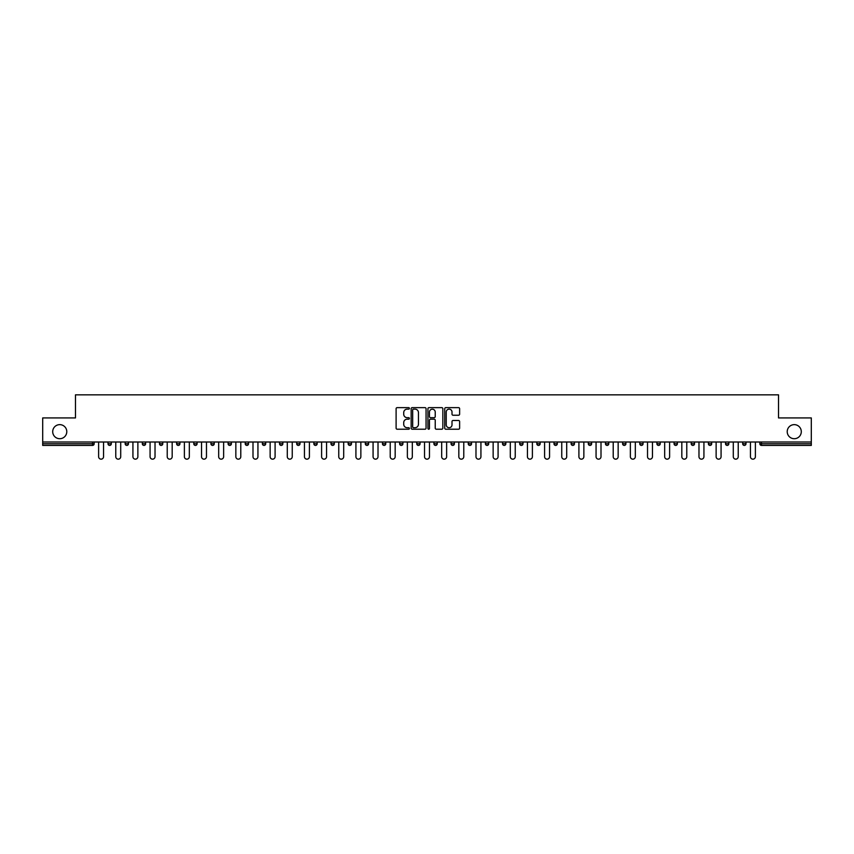 <?xml version="1.0" encoding="UTF-8"?>
<svg xmlns="http://www.w3.org/2000/svg" width="854" height="854" viewBox="0 0 854 854"><rect width="100%" height="100%" fill="white"/><g stroke="black" fill="none" stroke-linecap="round" stroke-linejoin="round"><path stroke-width="1.28" d="M66.783 431.676A7.035 7.035 0 0 1 59.748 438.71A7.035 7.035 0 0 1 52.702 431.676A7.035 7.035 0 0 1 59.748 424.641A7.035 7.035 0 0 1 66.783 431.676M801.298 431.676A7.035 7.035 0 0 1 794.252 438.71A7.035 7.035 0 0 1 787.217 431.676A7.035 7.035 0 0 1 794.252 424.641A7.035 7.035 0 0 1 801.298 431.676M409.408 408.383A0.758 0.758 0 0 0 408.65 407.636L397.185 407.636A1.078 1.078 0 0 0 396.107 408.714L396.107 428.142A1.078 1.078 0 0 0 397.185 429.22L408.65 429.22A0.758 0.758 0 0 0 409.408 428.462A0.758 0.758 0 0 0 408.65 427.705L407.166 427.705A3.459 3.459 0 0 1 403.718 424.257L403.718 422.634A3.459 3.459 0 0 1 407.166 419.175L408.65 419.175A0.758 0.758 0 0 0 409.408 418.428A0.758 0.758 0 0 0 408.65 417.67L407.166 417.67A3.459 3.459 0 0 1 403.718 414.211L403.718 412.599A3.459 3.459 0 0 1 407.166 409.141L408.65 409.141A0.758 0.758 0 0 0 409.408 408.383M458.545 415.236A1.078 1.078 0 0 0 459.623 414.158L459.623 408.714A1.078 1.078 0 0 0 458.545 407.636L445.809 407.636A1.078 1.078 0 0 0 444.731 408.714L444.731 428.142A1.078 1.078 0 0 0 445.809 429.22L458.545 429.22A1.078 1.078 0 0 0 459.623 428.142L459.623 421.556A1.078 1.078 0 0 0 458.545 420.478L453.09 420.478A1.078 1.078 0 0 0 452.012 421.556L452.012 424.822A2.882 2.882 0 0 1 449.129 427.705A2.882 2.882 0 0 1 446.236 424.822L446.236 412.034A2.882 2.882 0 0 1 449.129 409.141A2.882 2.882 0 0 1 452.012 412.034L452.012 414.158A1.078 1.078 0 0 0 453.09 415.236L458.545 415.236M42.7 442.009L42.7 417.926L75.472 417.926L75.472 394.836L778.528 394.836L778.528 417.926L811.3 417.926L811.3 442.009L42.7 442.009L42.7 443.77L92.51 443.77L92.51 442.009M426.061 408.714A1.078 1.078 0 0 0 424.972 407.636L412.236 407.636A1.078 1.078 0 0 0 411.158 408.714L411.158 428.142A1.078 1.078 0 0 0 412.236 429.22L424.972 429.22A1.078 1.078 0 0 0 426.061 428.142L426.061 408.714M429.028 407.636L441.764 407.636A1.078 1.078 0 0 1 442.842 408.714L442.842 428.142A1.078 1.078 0 0 1 441.764 429.22L436.309 429.22A1.078 1.078 0 0 1 435.23 428.142L435.23 420.253A1.078 1.078 0 0 0 434.152 419.175L430.533 419.175A1.078 1.078 0 0 0 429.455 420.253L429.455 428.462A0.758 0.758 0 0 1 428.697 429.22A0.758 0.758 0 0 1 427.939 428.462L427.939 408.714A1.078 1.078 0 0 1 429.028 407.636M92.51 445.414A1.655 1.655 0 0 0 94.164 443.77L92.51 443.77L92.51 445.414A1.655 1.655 0 0 0 94.164 443.77L94.164 442.009L94.164 443.77A1.655 1.655 0 0 1 92.51 445.414L42.7 445.414L42.7 443.77M811.3 442.009L811.3 445.414L761.49 445.414A1.655 1.655 0 0 1 759.836 443.77L759.836 442.009M108.01 443.77A1.655 1.655 0 0 0 109.664 445.414A1.655 1.655 0 0 0 111.308 443.77L111.308 442.009L111.308 443.77L108.01 443.77A1.655 1.655 0 0 0 109.664 445.414A1.655 1.655 0 0 1 108.01 443.77L108.01 442.009M125.164 442.009L125.164 443.77L125.164 442.009M128.463 442.009L128.463 443.77L128.463 442.009M145.618 442.009L145.618 443.77L142.319 443.77A1.655 1.655 0 0 0 143.974 445.414A1.655 1.655 0 0 1 142.319 443.77L142.319 442.009M159.474 442.009L159.474 443.77L159.474 442.009M162.772 442.009L162.772 443.77A1.655 1.655 0 0 1 161.128 445.414A1.655 1.655 0 0 1 159.474 443.77A1.655 1.655 0 0 0 161.128 445.414A1.655 1.655 0 0 0 162.772 443.77A1.655 1.655 0 0 1 161.128 445.414A1.655 1.655 0 0 1 159.474 443.77L162.772 443.77M176.629 442.009L176.629 443.77L176.629 442.009M179.927 442.009L179.927 443.77L179.927 442.009M197.082 442.009L197.082 443.77A1.655 1.655 0 0 1 195.427 445.414A1.655 1.655 0 0 1 193.783 443.77L193.783 442.009M214.237 442.009L214.237 443.77A1.655 1.655 0 0 1 212.582 445.414A1.655 1.655 0 0 1 210.938 443.77L210.938 442.009M231.391 442.009L231.391 443.77A1.655 1.655 0 0 1 229.737 445.414A1.655 1.655 0 0 1 228.093 443.77L228.093 442.009M248.535 442.009L248.535 443.77A1.655 1.655 0 0 1 246.891 445.414A1.655 1.655 0 0 1 245.237 443.77L245.237 442.009M265.69 442.009L265.69 443.77A1.655 1.655 0 0 1 264.046 445.414A1.655 1.655 0 0 1 262.392 443.77L262.392 442.009M282.845 442.009L282.845 443.77A1.655 1.655 0 0 1 281.201 445.414A1.655 1.655 0 0 1 279.546 443.77L279.546 442.009M296.701 442.009L296.701 443.77L296.701 442.009M300 442.009L300 443.77A1.655 1.655 0 0 1 298.345 445.414A1.655 1.655 0 0 1 296.701 443.77L300 443.77A1.655 1.655 0 0 1 298.345 445.414M317.154 442.009L317.154 443.77L313.856 443.77A1.655 1.655 0 0 0 315.5 445.414A1.655 1.655 0 0 1 313.856 443.77L313.856 442.009M334.309 442.009L334.309 443.77A1.655 1.655 0 0 1 332.654 445.414A1.655 1.655 0 0 1 331.01 443.77L331.01 442.009M349.809 445.414A1.655 1.655 0 0 0 351.464 443.77L351.464 442.009L351.464 443.77A1.655 1.655 0 0 1 349.809 445.414A1.655 1.655 0 0 1 348.165 443.77L348.165 442.009M366.964 445.414A1.655 1.655 0 0 0 368.608 443.77L368.608 442.009L368.608 443.77A1.655 1.655 0 0 1 366.964 445.414A1.655 1.655 0 0 1 365.309 443.77L365.309 442.009M385.762 442.009L385.762 443.77A1.655 1.655 0 0 1 384.119 445.414A1.655 1.655 0 0 1 382.464 443.77L382.464 442.009M402.917 442.009L402.917 443.77A1.655 1.655 0 0 1 401.273 445.414A1.655 1.655 0 0 1 399.619 443.77L399.619 442.009M420.072 442.009L420.072 443.77A1.655 1.655 0 0 1 418.428 445.414A1.655 1.655 0 0 1 416.773 443.77L416.773 442.009M433.928 442.009L433.928 443.77L433.928 442.009M437.227 442.009L437.227 443.77A1.655 1.655 0 0 1 435.572 445.414A1.655 1.655 0 0 1 433.928 443.77L437.227 443.77A1.655 1.655 0 0 1 435.572 445.414A1.655 1.655 0 0 0 437.227 443.77M451.083 442.009L451.083 443.77L451.083 442.009M454.381 442.009L454.381 443.77L454.381 442.009M468.238 442.009L468.238 443.77L468.238 442.009M471.536 442.009L471.536 443.77A1.655 1.655 0 0 1 469.881 445.414A1.655 1.655 0 0 1 468.238 443.77A1.655 1.655 0 0 0 469.881 445.414A1.655 1.655 0 0 0 471.536 443.77A1.655 1.655 0 0 1 469.881 445.414A1.655 1.655 0 0 1 468.238 443.77L471.536 443.77M485.392 442.009L485.392 443.77L485.392 442.009M488.691 442.009L488.691 443.77L488.691 442.009M505.835 442.009L505.835 443.77A1.655 1.655 0 0 1 504.191 445.414A1.655 1.655 0 0 1 502.536 443.77L502.536 442.009M522.99 442.009L522.99 443.77L519.691 443.77A1.655 1.655 0 0 0 521.346 445.414A1.655 1.655 0 0 1 519.691 443.77L519.691 442.009M540.144 442.009L540.144 443.77A1.655 1.655 0 0 1 538.5 445.414A1.655 1.655 0 0 1 536.846 443.77L536.846 442.009M554 442.009L554 443.77L554 442.009M557.299 442.009L557.299 443.77L557.299 442.009M574.454 442.009L574.454 443.77A1.655 1.655 0 0 1 572.799 445.414A1.655 1.655 0 0 1 571.155 443.77L571.155 442.009M591.608 442.009L591.608 443.77L588.31 443.77A1.655 1.655 0 0 0 589.954 445.414A1.655 1.655 0 0 1 588.31 443.77L588.31 442.009M608.763 442.009L608.763 443.77A1.655 1.655 0 0 1 607.109 445.414A1.655 1.655 0 0 1 605.465 443.77L605.465 442.009M625.907 442.009L625.907 443.77L622.609 443.77A1.655 1.655 0 0 0 624.263 445.414A1.655 1.655 0 0 1 622.609 443.77L622.609 442.009M643.062 442.009L643.062 443.77A1.655 1.655 0 0 1 641.418 445.414A1.655 1.655 0 0 1 639.763 443.77L639.763 442.009M660.217 442.009L660.217 443.77L656.918 443.77A1.655 1.655 0 0 0 658.573 445.414A1.655 1.655 0 0 1 656.918 443.77L656.918 442.009M677.371 442.009L677.371 443.77A1.655 1.655 0 0 1 675.727 445.414A1.655 1.655 0 0 1 674.073 443.77L674.073 442.009M694.526 442.009L694.526 443.77L691.228 443.77A1.655 1.655 0 0 0 692.872 445.414A1.655 1.655 0 0 1 691.228 443.77L691.228 442.009M711.681 442.009L711.681 443.77L708.382 443.77A1.655 1.655 0 0 0 710.026 445.414A1.655 1.655 0 0 1 708.382 443.77L708.382 442.009M728.836 442.009L728.836 443.77L725.537 443.77A1.655 1.655 0 0 0 727.181 445.414A1.655 1.655 0 0 1 725.537 443.77L725.537 442.009M745.99 442.009L745.99 443.77A1.655 1.655 0 0 1 744.336 445.414A1.655 1.655 0 0 1 742.692 443.77L742.692 442.009M126.819 445.414A1.655 1.655 0 0 1 125.164 443.77L128.463 443.77A1.655 1.655 0 0 1 126.819 445.414A1.655 1.655 0 0 0 128.463 443.77A1.655 1.655 0 0 1 126.819 445.414M145.618 443.77A1.655 1.655 0 0 1 143.974 445.414A1.655 1.655 0 0 0 145.618 443.77A1.655 1.655 0 0 1 143.974 445.414A1.655 1.655 0 0 1 142.319 443.77M178.272 445.414A1.655 1.655 0 0 1 176.629 443.77A1.655 1.655 0 0 0 178.272 445.414A1.655 1.655 0 0 0 179.927 443.77A1.655 1.655 0 0 1 178.272 445.414A1.655 1.655 0 0 1 176.629 443.77L179.927 443.77A1.655 1.655 0 0 1 178.272 445.414M315.5 445.414A1.655 1.655 0 0 0 317.154 443.77A1.655 1.655 0 0 1 315.5 445.414A1.655 1.655 0 0 1 313.856 443.77M401.273 445.414A1.655 1.655 0 0 0 402.917 443.77A1.655 1.655 0 0 1 401.273 445.414M452.727 445.414A1.655 1.655 0 0 1 451.083 443.77L454.381 443.77A1.655 1.655 0 0 1 452.727 445.414A1.655 1.655 0 0 0 454.381 443.77A1.655 1.655 0 0 1 452.727 445.414M487.036 445.414A1.655 1.655 0 0 1 485.392 443.77A1.655 1.655 0 0 0 487.036 445.414A1.655 1.655 0 0 0 488.691 443.77A1.655 1.655 0 0 1 487.036 445.414A1.655 1.655 0 0 1 485.392 443.77L488.691 443.77A1.655 1.655 0 0 1 487.036 445.414M521.346 445.414A1.655 1.655 0 0 0 522.99 443.77A1.655 1.655 0 0 1 521.346 445.414A1.655 1.655 0 0 1 519.691 443.77M555.655 445.414A1.655 1.655 0 0 1 554 443.77A1.655 1.655 0 0 0 555.655 445.414A1.655 1.655 0 0 0 557.299 443.77A1.655 1.655 0 0 1 555.655 445.414A1.655 1.655 0 0 1 554 443.77L557.299 443.77M589.954 445.414A1.655 1.655 0 0 0 591.608 443.77A1.655 1.655 0 0 1 589.954 445.414A1.655 1.655 0 0 1 588.31 443.77M625.907 443.77A1.655 1.655 0 0 1 624.263 445.414A1.655 1.655 0 0 0 625.907 443.77A1.655 1.655 0 0 1 624.263 445.414A1.655 1.655 0 0 1 622.609 443.77M658.573 445.414A1.655 1.655 0 0 0 660.217 443.77A1.655 1.655 0 0 1 658.573 445.414A1.655 1.655 0 0 1 656.918 443.77M675.727 445.414A1.655 1.655 0 0 0 677.371 443.77A1.655 1.655 0 0 1 675.727 445.414M692.872 445.414A1.655 1.655 0 0 0 694.526 443.77A1.655 1.655 0 0 1 692.872 445.414A1.655 1.655 0 0 1 691.228 443.77M710.026 445.414A1.655 1.655 0 0 0 711.681 443.77A1.655 1.655 0 0 1 710.026 445.414A1.655 1.655 0 0 1 708.382 443.77M727.181 445.414A1.655 1.655 0 0 0 728.836 443.77A1.655 1.655 0 0 1 727.181 445.414A1.655 1.655 0 0 1 725.537 443.77M413.432 409.141A0.758 0.758 0 0 0 412.674 409.899L412.674 426.947A0.758 0.758 0 0 0 413.432 427.705L414.991 427.705A3.459 3.459 0 0 0 418.449 424.257L418.449 412.599A3.459 3.459 0 0 0 414.991 409.141L413.432 409.141M435.23 412.087A2.882 2.882 0 0 0 432.337 409.194A2.882 2.882 0 0 0 429.455 412.087L429.455 416.592A1.078 1.078 0 0 0 430.533 417.67L434.152 417.67A1.078 1.078 0 0 0 435.23 416.592L435.23 412.087M98.616 456.687L98.616 442.009L98.616 456.687A2.477 2.477 0 0 0 101.092 459.164A2.477 2.477 0 0 0 103.558 456.687L103.558 442.009M115.77 456.687L115.77 442.009L115.77 456.687A2.477 2.477 0 0 0 118.236 459.164A2.477 2.477 0 0 0 120.713 456.687L120.713 442.009M132.925 456.687L132.925 442.009L132.925 456.687A2.477 2.477 0 0 0 135.391 459.164A2.477 2.477 0 0 0 137.868 456.687L137.868 442.009M150.069 456.687L150.069 442.009L150.069 456.687A2.477 2.477 0 0 0 152.546 459.164A2.477 2.477 0 0 0 155.022 456.687L155.022 442.009M167.224 456.687L167.224 442.009L167.224 456.687A2.477 2.477 0 0 0 169.7 459.164A2.477 2.477 0 0 0 172.177 456.687L172.177 442.009M184.379 456.687L184.379 442.009L184.379 456.687A2.477 2.477 0 0 0 186.855 459.164A2.477 2.477 0 0 0 189.332 456.687L189.332 442.009M201.533 456.687L201.533 442.009L201.533 456.687A2.477 2.477 0 0 0 204.01 459.164A2.477 2.477 0 0 0 206.476 456.687L206.476 442.009M218.688 456.687L218.688 442.009L218.688 456.687A2.477 2.477 0 0 0 221.165 459.164A2.477 2.477 0 0 0 223.631 456.687L223.631 442.009M235.843 456.687L235.843 442.009L235.843 456.687A2.477 2.477 0 0 0 238.309 459.164A2.477 2.477 0 0 0 240.785 456.687L240.785 442.009M252.997 456.687L252.997 442.009L252.997 456.687A2.477 2.477 0 0 0 255.463 459.164A2.477 2.477 0 0 0 257.94 456.687L257.94 442.009M270.142 456.687L270.142 442.009L270.142 456.687A2.477 2.477 0 0 0 272.618 459.164A2.477 2.477 0 0 0 275.095 456.687L275.095 442.009M287.296 456.687L287.296 442.009L287.296 456.687A2.477 2.477 0 0 0 289.773 459.164A2.477 2.477 0 0 0 292.249 456.687L292.249 442.009M304.451 456.687L304.451 442.009L304.451 456.687A2.477 2.477 0 0 0 306.928 459.164A2.477 2.477 0 0 0 309.404 456.687L309.404 442.009M321.606 456.687L321.606 442.009L321.606 456.687A2.477 2.477 0 0 0 324.082 459.164A2.477 2.477 0 0 0 326.559 456.687L326.559 442.009M338.76 456.687L338.76 442.009L338.76 456.687A2.477 2.477 0 0 0 341.237 459.164A2.477 2.477 0 0 0 343.703 456.687L343.703 442.009M355.915 456.687L355.915 442.009L355.915 456.687A2.477 2.477 0 0 0 358.392 459.164A2.477 2.477 0 0 0 360.858 456.687L360.858 442.009M373.07 456.687L373.07 442.009L373.07 456.687A2.477 2.477 0 0 0 375.536 459.164A2.477 2.477 0 0 0 378.012 456.687L378.012 442.009M390.225 456.687L390.225 442.009L390.225 456.687A2.477 2.477 0 0 0 392.691 459.164A2.477 2.477 0 0 0 395.167 456.687L395.167 442.009M407.369 456.687L407.369 442.009L407.369 456.687A2.477 2.477 0 0 0 409.845 459.164A2.477 2.477 0 0 0 412.322 456.687L412.322 442.009M424.523 456.687L424.523 442.009L424.523 456.687A2.477 2.477 0 0 0 427 459.164A2.477 2.477 0 0 0 429.477 456.687L429.477 442.009M441.678 456.687L441.678 442.009L441.678 456.687A2.477 2.477 0 0 0 444.155 459.164A2.477 2.477 0 0 0 446.631 456.687L446.631 442.009M458.833 456.687L458.833 442.009L458.833 456.687A2.477 2.477 0 0 0 461.309 459.164A2.477 2.477 0 0 0 463.775 456.687L463.775 442.009M475.988 456.687L475.988 442.009L475.988 456.687A2.477 2.477 0 0 0 478.464 459.164A2.477 2.477 0 0 0 480.93 456.687L480.93 442.009M493.142 456.687L493.142 442.009L493.142 456.687A2.477 2.477 0 0 0 495.608 459.164A2.477 2.477 0 0 0 498.085 456.687L498.085 442.009M510.297 456.687L510.297 442.009L510.297 456.687A2.477 2.477 0 0 0 512.763 459.164A2.477 2.477 0 0 0 515.24 456.687L515.24 442.009M527.441 456.687L527.441 442.009L527.441 456.687A2.477 2.477 0 0 0 529.918 459.164A2.477 2.477 0 0 0 532.394 456.687L532.394 442.009M544.596 456.687L544.596 442.009L544.596 456.687A2.477 2.477 0 0 0 547.072 459.164A2.477 2.477 0 0 0 549.549 456.687L549.549 442.009M561.751 456.687L561.751 442.009L561.751 456.687A2.477 2.477 0 0 0 564.227 459.164A2.477 2.477 0 0 0 566.704 456.687L566.704 442.009M578.905 456.687L578.905 442.009L578.905 456.687A2.477 2.477 0 0 0 581.382 459.164A2.477 2.477 0 0 0 583.858 456.687L583.858 442.009M596.06 456.687L596.06 442.009L596.06 456.687A2.477 2.477 0 0 0 598.537 459.164A2.477 2.477 0 0 0 601.002 456.687L601.002 442.009M613.215 456.687L613.215 442.009L613.215 456.687A2.477 2.477 0 0 0 615.691 459.164A2.477 2.477 0 0 0 618.157 456.687L618.157 442.009M630.369 456.687L630.369 442.009L630.369 456.687A2.477 2.477 0 0 0 632.835 459.164A2.477 2.477 0 0 0 635.312 456.687L635.312 442.009M647.524 456.687L647.524 442.009L647.524 456.687A2.477 2.477 0 0 0 649.99 459.164A2.477 2.477 0 0 0 652.467 456.687L652.467 442.009M664.668 456.687L664.668 442.009L664.668 456.687A2.477 2.477 0 0 0 667.145 459.164A2.477 2.477 0 0 0 669.621 456.687L669.621 442.009M681.823 456.687L681.823 442.009L681.823 456.687A2.477 2.477 0 0 0 684.3 459.164A2.477 2.477 0 0 0 686.776 456.687L686.776 442.009M698.978 456.687L698.978 442.009L698.978 456.687A2.477 2.477 0 0 0 701.454 459.164A2.477 2.477 0 0 0 703.931 456.687L703.931 442.009M716.132 456.687L716.132 442.009L716.132 456.687A2.477 2.477 0 0 0 718.609 459.164A2.477 2.477 0 0 0 721.075 456.687L721.075 442.009M733.287 456.687L733.287 442.009L733.287 456.687A2.477 2.477 0 0 0 735.764 459.164A2.477 2.477 0 0 0 738.23 456.687L738.23 442.009M750.442 456.687L750.442 442.009L750.442 456.687A2.477 2.477 0 0 0 752.908 459.164A2.477 2.477 0 0 0 755.384 456.687L755.384 442.009M761.49 442.009L761.49 443.77L811.3 443.77M759.836 443.77L761.49 443.77L761.49 445.414M109.664 445.414A1.655 1.655 0 0 0 111.308 443.77M195.427 445.414A1.655 1.655 0 0 0 197.082 443.77L193.783 443.77M212.582 445.414A1.655 1.655 0 0 0 214.237 443.77L210.938 443.77M229.737 445.414A1.655 1.655 0 0 0 231.391 443.77L228.093 443.77M246.891 445.414A1.655 1.655 0 0 0 248.535 443.77L245.237 443.77M264.046 445.414A1.655 1.655 0 0 0 265.69 443.77L262.392 443.77M281.201 445.414A1.655 1.655 0 0 0 282.845 443.77L279.546 443.77M332.654 445.414A1.655 1.655 0 0 0 334.309 443.77L331.01 443.77M351.464 443.77L348.165 443.77M368.608 443.77L365.309 443.77M384.119 445.414A1.655 1.655 0 0 0 385.762 443.77L382.464 443.77M402.917 443.77L399.619 443.77M418.428 445.414A1.655 1.655 0 0 0 420.072 443.77L416.773 443.77M504.191 445.414A1.655 1.655 0 0 0 505.835 443.77L502.536 443.77M538.5 445.414A1.655 1.655 0 0 0 540.144 443.77L536.846 443.77M572.799 445.414A1.655 1.655 0 0 0 574.454 443.77L571.155 443.77M607.109 445.414A1.655 1.655 0 0 0 608.763 443.77L605.465 443.77M641.418 445.414A1.655 1.655 0 0 0 643.062 443.77L639.763 443.77M677.371 443.77L674.073 443.77M744.336 445.414A1.655 1.655 0 0 0 745.99 443.77L742.692 443.77"/></g></svg>
